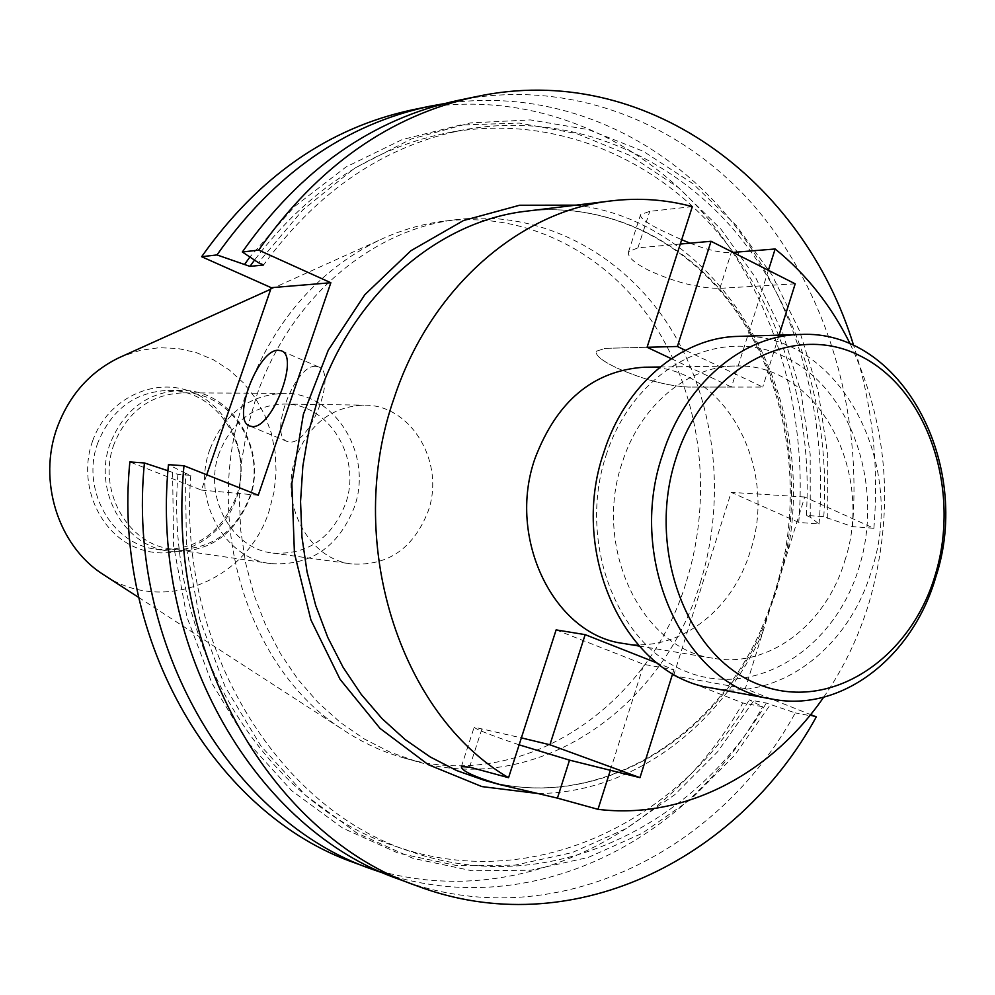 <?xml version="1.0" encoding="UTF-8"?>
<svg xmlns="http://www.w3.org/2000/svg" width="995" height="995" viewBox="0 0 995 995"><rect width="100%" height="100%" fill="white"/><g stroke="black" fill="none" stroke-linecap="round" stroke-linejoin="round"><path stroke-width="0.75" stroke-dasharray="4.97 3.73" d="M795.192 283.824L719.87 288.351C698.776 288.314 675.195 282.369 649.126 270.528C634.026 262.916 627.161 256.66 628.541 251.76L637.919 247.817L680.294 244.036M768.414 270.279L731.487 387.067L688.403 387.08C667.533 385.96 643.914 379.692 617.534 368.274C602.224 361.023 595.122 355.339 596.254 351.223L605.333 348.337L647.073 347.267L605.333 348.337L596.254 351.223C595.122 355.339 602.224 361.023 617.534 368.274C643.914 379.692 667.533 385.96 688.403 387.08L762.755 387.055L685.393 350.302M779.073 335.128L762.755 387.055M606.005 455.561C633.703 368.249 719.771 324.034 785.478 357.217C851.658 389.169 884.393 485.846 859.182 567.05C834.904 648.64 756.051 699.336 686.848 671.812C617.273 645.593 577.299 542.449 606.005 455.561M711.624 688.005C779.371 701.351 849.108 647.733 871.533 570.533C908.037 461.941 837.218 330.564 738.116 336.397M692.333 206.612L649.747 211.363L640.618 214.597C639.735 217.917 646.862 223.266 662.011 230.641L681.674 239.733M690.07 243.166C706.512 249.782 720.256 252.917 731.275 252.543L733.041 252.407M315.452 366.334C294.731 364.904 268.065 436.021 287.319 441.519L289.657 441.991C310.017 445.088 337.865 372.105 318.388 366.844L315.452 366.334M623.467 643.479C677.122 653.081 732.295 611.614 750.218 551.491C779.433 466.506 722.88 363.834 644.275 367.205M844.817 560.732C875.102 470.946 817.019 362.528 735.653 366.023C687.819 365.924 640.021 405.587 622.198 462.687C592.61 547.772 642.111 649.723 713.639 658.329C769.172 668.279 826.211 624.251 844.817 560.732M295.863 457.489C278.749 503.793 308.836 559.663 352.006 563.978C388.025 565.993 413.36 548.519 428.024 511.554C445.735 462.974 411.233 404.281 363.971 405.139C331.932 406.507 309.234 423.969 295.863 457.489M219.174 453.123C202.918 496.493 231.636 548.917 272.866 553.083C307.268 555.061 331.459 538.705 345.439 504.005C362.329 458.396 329.221 403.249 284.085 404.057C253.514 405.338 231.872 421.693 219.174 453.123M209.883 449.367C191.351 498.744 223.813 558.444 270.615 563.58C310.241 566.143 338.101 547.461 354.195 507.537C373.548 455.237 335.34 391.98 283.438 393.336C248.8 395.052 224.273 413.721 209.883 449.367M114.039 444.168C96.801 489.366 127.186 544.116 171.041 548.979C208.204 551.454 234.322 534.377 249.384 497.736C267.493 449.715 231.449 391.595 182.806 392.863C150.357 394.43 127.435 411.532 114.039 444.168M110.283 443.235C92.547 489.702 123.753 546.006 168.839 551.118C207.184 553.73 234.124 536.156 249.67 498.383C268.327 448.907 231.114 389.008 180.941 390.413C147.608 392.092 124.052 409.704 110.283 443.235M97.933 442.576C80.371 488.483 111.303 544.128 155.979 549.203C193.975 551.802 220.679 534.439 236.089 497.102C254.583 448.198 217.656 388.983 167.944 390.388C134.91 392.042 111.577 409.442 97.933 442.576M92.523 441.208C77.224 483.595 99.301 534.365 138.404 548.531C177.297 563.332 222.756 539.24 236.536 498.035C250.864 457.041 230.84 407.9 192.682 392.328C154.76 376.122 107.249 398.597 92.523 441.208M105.607 576.03C164.847 614.711 247.904 579.413 269.147 510.895L274.073 491.791L276.112 472.127L275.18 452.389L271.312 433.099L264.583 414.741L255.18 397.801L243.302 382.727L229.236 369.916L213.365 359.755L196.065 352.528L177.794 348.461L159.038 347.715L140.32 350.352L122.161 356.31M686.55 581.005C713.104 495.896 701.525 398.473 655.108 326.099C608.455 254.111 527.922 211.375 445.076 221.027C422.402 223.788 400.301 230.243 378.784 240.417C316.721 271.026 272.207 323.052 245.23 396.507C201.102 518.482 246.748 667.894 341.969 729.061C361.732 742.345 382.615 752.046 404.617 758.165C523.42 792.654 649.3 706.686 686.55 581.005M700.331 582.66C727.046 496.816 715.43 398.572 668.789 325.564C621.912 252.954 540.932 209.808 457.563 219.522C371.844 228.862 289.296 298.649 256.362 396.595L247.183 428.857L241.437 462.128L239.248 495.871L240.628 529.576L245.566 562.697L253.949 594.712L265.628 625.134L280.391 653.516L297.978 679.436L318.101 702.532L340.402 722.507L364.531 739.111L390.102 752.158L416.731 761.523C536.293 796.236 662.857 709.398 700.331 582.66M823.673 697.196C843.424 668.652 858.536 637.21 869.033 602.858C894.841 512.612 888.585 426.357 850.277 344.083M762.046 630.457L760.665 630.631C711.226 742.817 593.841 811.783 484.167 780.267C594.687 812.007 712.669 742.643 762.046 630.457L776.175 591.739L786.585 551.292C801.659 465.075 782.319 373.1 733.514 306.236C684.436 239.832 606.739 201.848 527.051 211.102C606.241 201.91 683.428 239.72 732.37 306.087C781.025 372.901 800.366 464.988 785.254 551.28L786.585 551.292M671.252 358.66L731.487 387.067M556.118 629.897L643.815 664.386L673.913 669.685L657.26 663.105M610.345 770.292L643.815 664.386M355.439 863.125C502.848 918.708 665.655 841.36 742.792 702.992L673.54 675.767L731.176 492.351L798.736 522.412L819.059 524.004L810.241 517.176L806.311 515.422L823.773 516.703L852.441 526.604L873.884 528.283L804.681 496.99L745.292 688.664L810.626 714.609M873.884 528.283C879.082 465.498 872.354 404.592 853.673 345.588M399.629 879.468C550.583 936.357 716.674 855.725 795.316 712.905L766.312 703.055L749.235 699.871L762.68 706.748L742.792 702.992M816.31 716.86L795.316 712.905M852.441 526.604C862.105 409.169 826.422 289.085 753.165 204.821C679.597 121.315 569.053 78.083 458.322 100.346M167.956 470.747L177.881 474.354L190.791 475.374L185.456 473.259L186.451 547.611L199.908 619.736L225.119 686.699L260.852 745.902L305.415 795.192L356.832 833.002L412.937 858.312L471.58 870.7L530.596 870.264L588.057 857.503L642.173 833.325L691.425 798.861L734.509 755.466L770.366 704.647M185.456 473.259L168.453 464.653M827.728 518.482L827.653 454.305L818.201 391.197L799.545 330.875L772.02 275.055L736.213 225.442L692.943 183.677L643.268 151.277L588.53 129.648L530.323 119.91L470.523 122.895L411.184 139.039L354.543 168.242L302.878 209.858L258.377 262.655M190.791 475.374C177.147 646.887 278.202 809.196 410.487 851.496C545.36 899.119 693.03 829.208 766.312 703.055M823.773 516.703C830.738 410.139 797.244 302.107 730.678 226.238C663.802 151.029 564.6 111.739 464.864 129.624C385.401 144.971 318.3 190.095 263.563 264.993M177.881 474.354C164.399 643.877 264.57 804.433 395.861 846.434C529.713 893.697 676.413 824.718 749.235 699.871M806.311 515.422C813.201 409.915 779.844 302.953 713.664 227.88C647.185 153.479 548.631 114.686 449.653 132.447C373.299 147.123 308.251 189.672 254.509 260.093M172.595 472.277L173.603 545.77L186.948 617.074L211.96 683.291L247.394 741.847L291.61 790.639L342.616 828.076L398.298 853.175L456.494 865.513L515.099 865.14L572.162 852.591L625.917 828.711L674.834 794.644L717.631 751.735L753.265 701.463M810.241 517.176L810.191 454.205L800.975 392.254L782.766 332.989L755.889 278.078L720.927 229.136L678.627 187.769L630.034 155.456L576.428 133.529L519.34 123.094L460.561 124.997L402.067 139.636L346.011 166.998L294.57 206.5L249.882 257.021M385.948 874.033C531.38 920.785 687.234 842.218 762.68 706.748M819.059 524.004C828.337 411.308 794.769 296.112 725.442 213.825C655.78 132.26 550.907 87.572 443.981 103.667M798.736 522.412C808.127 408.51 772.904 292.032 700.928 210.492C628.666 129.686 520.335 88.132 412.179 109.885M206.711 474.777L201.425 490.087L129.86 461.941M258.252 495.236L201.425 490.087M745.292 688.664L673.54 675.767M804.681 496.99L731.176 492.351M519.129 744.832C490.523 735.118 475.535 729.236 474.167 727.183L521.368 737.88M672.695 673.553L673.913 669.685M576.142 205.144C721.661 222.271 818.885 394.629 787.63 552.038L785.254 551.28C779.657 578.916 771.461 605.37 760.665 630.631L762.618 632.745C720.579 726.661 632.447 793.09 537.885 793.525M637.919 247.817L649.747 211.363M719.87 288.351L731.275 252.543M469.553 767.12L482.102 728.402M628.541 251.76L640.618 214.597M287.319 441.519L249.807 426.059M660.058 367.006L735.653 366.023M272.866 553.083L352.006 563.978M171.041 548.979L270.615 563.58M155.979 549.203L168.839 551.118M270.727 289.209L378.784 240.417M445.076 221.027L457.563 219.522M395.861 846.434L410.487 851.496M449.653 132.447L464.864 129.624M404.617 758.165L416.731 761.523M138.678 597.435L341.969 729.061M167.944 390.388L180.941 390.413M182.806 392.863L283.438 393.336M284.085 404.057L363.971 405.139M639.039 646.041L713.639 658.329M318.388 366.844L281.448 350.899M461.369 766.623L474.167 727.183"/><path stroke-width="1.49" d="M611.539 200.853C519.614 210.791 430.188 288.239 394.256 397.652C343.822 539.999 399.343 714.261 508.557 777.692L469.553 767.12L461.369 766.623C461.332 770.752 474.03 776.709 499.465 784.508L484.167 780.267L456.643 770.54L430.188 756.946L405.214 739.596L382.13 718.701L361.309 694.485L343.088 667.297L327.803 637.496L315.713 605.52L307.045 571.851L301.958 537.014L300.552 501.555L302.866 466.033L308.86 431.022L318.425 397.067C352.74 293.96 438.447 220.716 527.051 211.102L611.539 200.853C639.101 197.619 666.041 199.547 692.333 206.612L647.073 347.267L677.384 346.484L685.393 350.302M680.294 244.036L711.052 241.287L677.384 346.484M711.052 241.287L795.192 283.824L779.073 335.128M935.325 574.7C961.232 490.013 927.937 389.281 860.202 355.899C792.953 321.223 704.472 367.329 675.866 458.658C646.215 549.526 687.246 657.297 758.638 684.436C829.631 712.93 910.4 659.772 935.325 574.7M662.459 454.976C684.361 384.406 742.146 335.39 799.968 334.494C901.221 328.549 973.122 464.603 935.797 577.063C912.863 657.023 841.708 712.781 772.493 699.149C685.779 687.309 625.979 560.732 662.459 454.976M799.968 334.494L738.116 336.397C681.5 337.293 625.096 384.543 603.791 452.489C568.282 554.302 626.738 676.314 711.624 688.005L772.493 699.149M681.674 239.733L690.07 243.166M278.252 350.277C258.016 349.121 231.051 420.785 249.807 426.059L252.083 426.519C271.958 429.367 300.117 355.775 281.125 350.762L278.252 350.277M660.058 367.006L644.275 367.205C593.281 370.65 556.852 401.072 534.987 458.471C506.617 538.718 554.377 635.046 623.467 643.479L639.039 646.041M122.161 356.31L118.43 358.001C89.649 372.205 69.264 395.301 57.262 427.303C37.599 480.299 57.884 545.073 102.174 573.804L105.607 576.03M733.041 252.407L775.142 248.986L768.414 270.279M850.277 344.083C831.422 305.925 806.373 274.222 775.142 248.986M499.465 784.508L557.424 798.127L597.995 809.333L610.345 770.292L639.984 777.655L672.695 673.553M597.995 809.333C684.249 819.905 770.69 774.185 823.673 697.196M647.073 347.267L671.252 358.66M508.557 777.692L556.118 629.897L585.159 634.636L657.26 663.105M853.673 345.588C803.04 179.486 643.964 60.807 476.829 96.515C390.189 115.097 317.48 166.302 258.688 250.106L242.332 252.009L258.377 262.655L263.563 264.993L249.981 266.386L216.985 254.931L201.637 256.71L271.262 287.692L206.711 474.777M183.975 465.747C165.133 654.897 273.389 836.795 417.353 886.035L399.629 879.468C256.971 830.651 149.859 651.14 168.453 464.653L183.975 465.747L258.252 495.236L330.85 282.742L258.688 250.106M417.353 886.035C569.712 943.422 737.071 861.471 816.31 716.86L810.626 714.609M476.829 96.515L458.322 100.346C372.478 118.766 300.49 169.312 242.332 252.009M254.509 260.093L249.981 266.386M249.882 257.021L244.845 264.085M372.13 869.294L355.439 863.125C216.114 815.328 111.9 641.812 129.86 461.941L144.424 462.961C126.216 645.332 231.536 821.111 372.13 869.294L385.948 874.033M144.424 462.961L167.956 470.747M443.981 103.667L429.616 106.278C345.029 124.45 274.16 174.001 216.985 254.931M429.616 106.278L412.179 109.885C328.375 127.895 258.19 176.836 201.637 256.71M330.85 282.742L271.262 287.692M557.424 798.127L569.526 760.143L519.129 744.832M569.526 760.143L610.345 770.292M521.368 737.88L549.912 744.77L585.159 634.636M549.912 744.77L639.984 777.655M537.885 793.525L481.878 786.585L428.285 764.67L380.053 728.415L340.079 679.336L310.888 619.873L294.433 553.282L291.858 483.383L303.375 414.318L328.275 350.178L364.904 294.632L410.935 250.703L463.521 220.517L519.601 205.244L576.142 205.144M118.43 358.001L270.727 289.209M102.174 573.804L138.678 597.435"/></g></svg>
